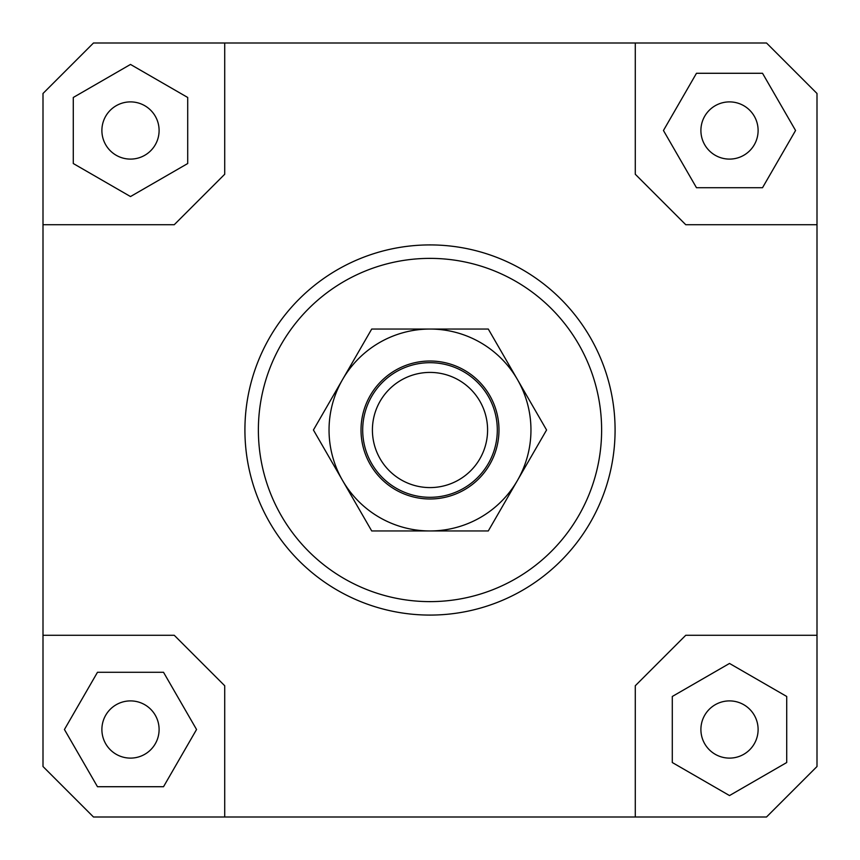 <?xml version="1.0" encoding="UTF-8"?>
<svg xmlns="http://www.w3.org/2000/svg" width="860" height="860" viewBox="0 0 860 860"><rect width="100%" height="100%" fill="white"/><g stroke="black" fill="none" stroke-linecap="round" stroke-linejoin="round"><path stroke-width="1.29" d="M497.306 430A67.306 67.306 0 0 1 430 497.306A67.306 67.306 0 0 1 362.694 430A67.306 67.306 0 0 1 430 362.694A67.306 67.306 0 0 1 497.306 430M430 487.588A57.588 57.588 0 0 0 487.588 430A57.588 57.588 0 0 0 430 372.412A57.588 57.588 0 0 0 372.412 430A57.588 57.588 0 0 0 430 487.588M159.1 729.506A28.606 28.606 0 0 1 130.494 758.111A28.606 28.606 0 0 1 101.888 729.506A28.606 28.606 0 0 1 130.494 700.9A28.606 28.606 0 0 1 159.1 729.506M729.506 700.9A28.606 28.606 0 0 1 758.111 729.506A28.606 28.606 0 0 1 729.506 758.111A28.606 28.606 0 0 1 700.9 729.506A28.606 28.606 0 0 1 729.506 700.9M700.9 130.494A28.606 28.606 0 0 1 729.506 101.888A28.606 28.606 0 0 1 758.111 130.494A28.606 28.606 0 0 1 729.506 159.1A28.606 28.606 0 0 1 700.9 130.494M130.494 159.1A28.606 28.606 0 0 1 101.888 130.494A28.606 28.606 0 0 1 130.494 101.888A28.606 28.606 0 0 1 159.1 130.494A28.606 28.606 0 0 1 130.494 159.1M615.083 430A185.083 185.083 0 0 1 430 615.083A185.083 185.083 0 0 1 244.917 430A185.083 185.083 0 0 0 430 615.083A185.083 185.083 0 0 0 615.083 430A185.083 185.083 0 0 0 430 244.917A185.083 185.083 0 0 0 244.917 430A185.083 185.083 0 0 1 430 244.917A185.083 185.083 0 0 1 615.083 430M258.376 430A171.624 171.624 0 0 1 430 258.376A171.624 171.624 0 0 1 601.624 430A171.624 171.624 0 0 1 430 601.624A171.624 171.624 0 0 1 258.376 430M43 635.282L174.247 635.282L224.718 685.753L224.718 817L93.482 817L43 766.518L43 93.482L93.482 43L766.518 43L817 93.482L817 766.518L766.518 817L635.282 817L635.282 685.753L685.753 635.282L817 635.282M635.282 43L635.282 174.247L685.753 224.718L817 224.718M43 224.718L174.247 224.718L224.718 174.247L224.718 43M73.283 97.47L73.283 163.529L130.494 196.553L187.706 163.529L187.706 97.47L130.494 64.435L73.283 97.47M762.53 73.283L696.471 73.283L663.447 130.494L696.471 187.706L762.53 187.706L795.564 130.494L762.53 73.283M786.717 762.53L786.717 696.471L729.506 663.447L672.294 696.471L672.294 762.53L729.506 795.564L786.717 762.53M635.282 817L224.718 817M97.47 786.717L163.529 786.717L196.553 729.506L163.529 672.294L97.47 672.294L64.435 729.506L97.47 786.717M342.57 379.518A100.953 100.953 0 0 0 430 530.953A100.953 100.953 0 0 0 517.43 379.518L546.573 430L488.286 530.953L371.713 530.953L313.427 430L371.713 329.047L430 329.047A100.953 100.953 0 0 0 342.57 379.518M498.983 430A68.983 68.983 0 0 1 430 498.983A68.983 68.983 0 0 1 361.017 430A68.983 68.983 0 0 1 430 361.017A68.983 68.983 0 0 1 498.983 430M430 329.047L488.286 329.047L517.43 379.518A100.953 100.953 0 0 0 430 329.047"/></g></svg>
